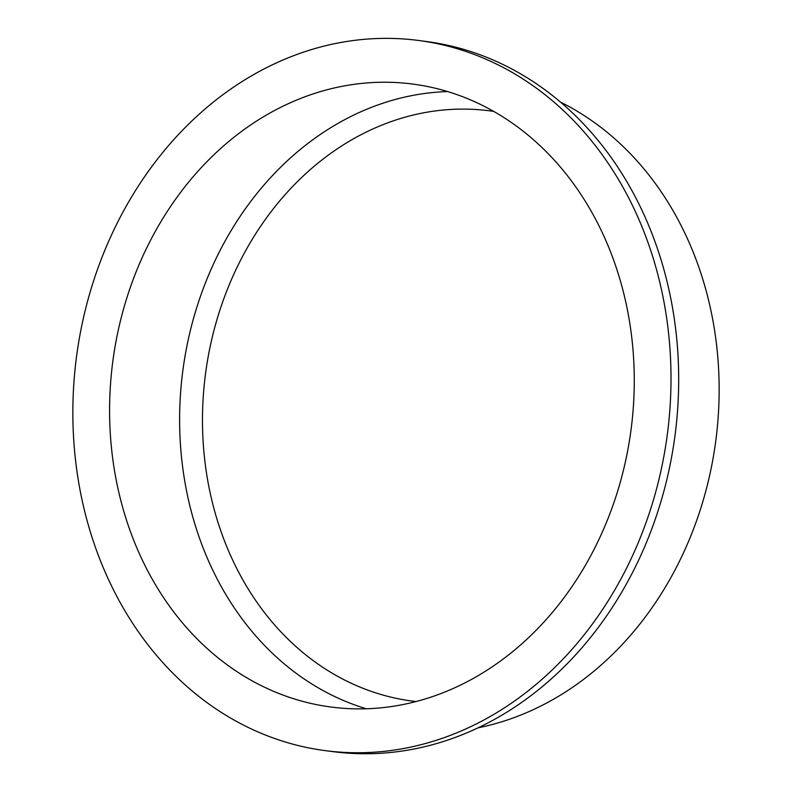 <?xml version="1.0" encoding="UTF-8"?>
<svg xmlns="http://www.w3.org/2000/svg" width="792" height="792" viewBox="0 0 792 792"><rect width="100%" height="100%" fill="white"/><g stroke="black" fill="none" stroke-linecap="round" stroke-linejoin="round"><path stroke-width="1.19" d="M493.762 111.415A297.653 247.629 -82.5 0 0 207.247 362.073A297.653 247.629 -82.5 0 0 396.832 698.465A297.653 247.629 -82.5 0 0 416.038 701.544M447.589 91.565A314.147 261.36 -82.5 0 0 182.843 370.646A314.147 261.36 -82.5 0 0 366.29 708.771M314.711 704.256A314.147 261.36 -82.5 0 0 330.907 707.018A314.147 261.36 -82.5 0 0 631.046 429.69A314.147 261.36 -82.5 0 0 412.949 84.091A314.147 261.36 -82.5 0 0 114.226 351.658A314.147 261.36 -82.5 0 0 314.711 704.256M306.702 747.48A358.132 297.95 -82.5 0 0 325.156 750.618A358.132 297.95 -82.5 0 0 667.329 434.462A358.132 297.95 -82.5 0 0 418.701 40.491A358.132 297.95 -82.5 0 0 78.141 345.51A358.132 297.95 -82.5 0 0 306.702 747.48M325.156 750.618L332.838 751.628A358.132 297.95 -82.5 0 0 675.012 435.471A358.132 297.95 -82.5 0 0 426.373 41.501L418.701 40.491M478.101 727.818A328.116 272.973 -82.5 0 0 715.78 440.847A328.116 272.973 -82.5 0 0 560.518 102.119"/></g></svg>
